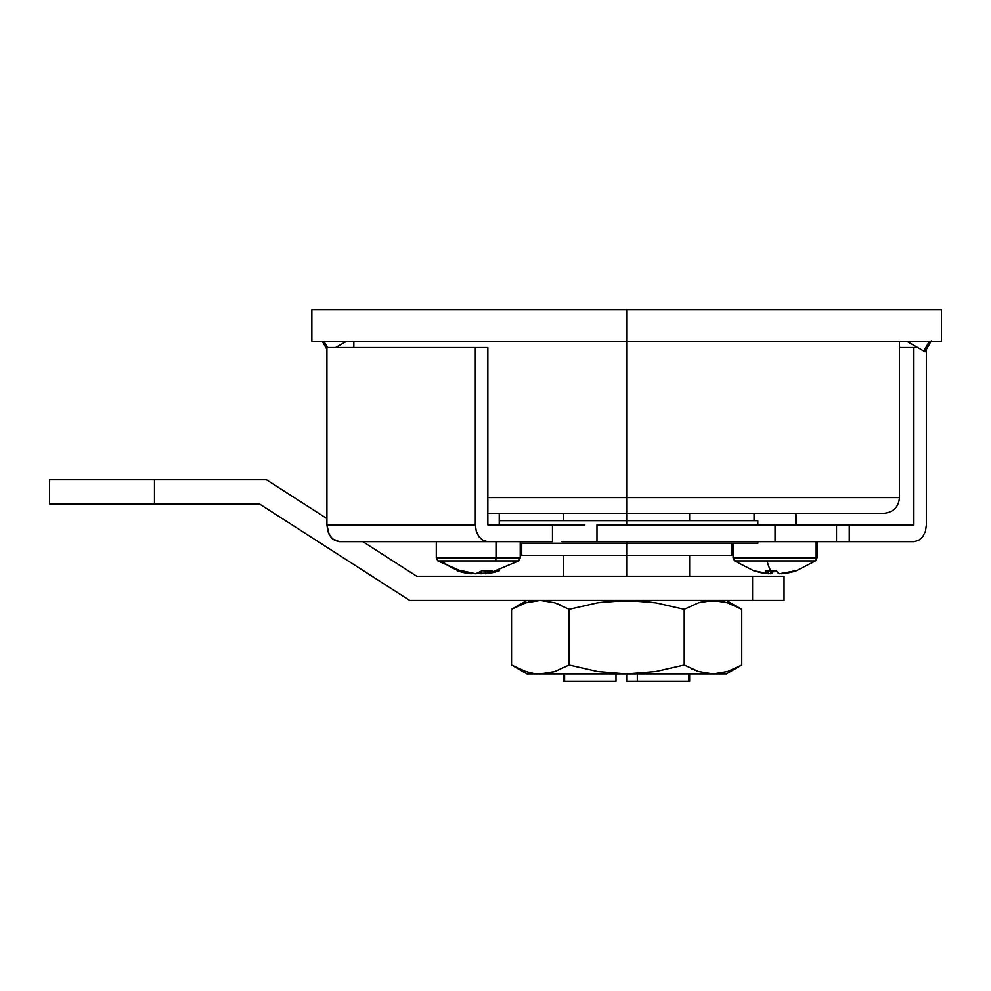 <?xml version="1.0" encoding="UTF-8"?>
<svg xmlns="http://www.w3.org/2000/svg" width="991" height="991" viewBox="0 0 991 991"><rect width="100%" height="100%" fill="white"/><g stroke="black" fill="none" stroke-linecap="round" stroke-linejoin="round"><path stroke-width="1.49" d="M326.931 349.377L322.236 341.251L326.931 349.377M626.659 497.593L487.857 497.593L626.659 497.593L626.659 341.251L626.659 497.593L899.481 497.593C898.54 507.144 893.287 512.397 883.737 513.338L626.659 513.338L883.737 513.338L626.659 513.338L626.659 497.593L899.481 497.593L626.659 497.593L626.659 524.883L626.659 513.338L487.857 513.338L626.659 513.338M906.753 341.251L923.761 351.074L929.434 341.251L923.761 351.074L924.999 351.793L906.753 341.251M323.896 341.251L327.525 347.544L323.896 341.251M335.676 347.544L346.577 341.251L335.676 347.544M923.761 351.074L924.999 351.793L931.292 340.892M311.868 309.774L941.45 309.774L626.659 309.774L626.659 341.251L941.45 341.251L626.659 341.251L626.659 309.774L311.868 309.774L311.868 341.251L626.659 341.251L311.868 341.251M757.818 543.241L520.238 543.241L626.659 543.241L626.659 555.307L626.659 541.668L626.659 543.241L757.818 543.241L757.818 541.668M757.818 520.684L626.659 520.684L757.818 520.684L757.818 524.883M626.659 555.307L731.593 555.307L626.659 555.307L626.659 576.291L626.659 555.307L521.737 555.307L626.659 555.307M688.708 681.226L637.324 681.226L637.324 673.88L637.324 681.226L626.659 681.226L688.708 681.226L688.708 673.88L688.708 681.226M626.659 673.88L626.659 681.226L626.659 673.88L655.869 671.464L684.211 664.973L698.457 671.477L712.987 673.88L727.543 671.477L741.763 664.973L741.763 609.329L727.53 602.825L712.987 600.435L698.432 602.838L684.211 609.329L684.211 664.973L684.211 609.329L655.869 602.85L641.301 601.042L612.116 601.042L597.66 602.813L569.107 609.329L554.873 602.825L569.107 609.329L569.107 664.973L569.107 609.329L597.66 602.813L626.659 600.435L655.869 602.85L684.211 609.329L698.457 602.825L712.987 600.435L705.679 601.042L720.296 601.042L727.53 602.825L741.763 609.329L741.763 664.973L727.543 671.477L712.987 673.88L526.977 673.88L547.639 673.261L554.886 671.477L547.639 673.261L554.873 671.477L569.107 664.973L597.66 671.489L626.659 673.88L597.66 671.489L569.107 664.973L554.886 671.477L540.33 673.88L712.987 673.88L698.457 671.477L684.211 664.973L655.869 671.464L626.659 673.88M615.993 681.226L564.61 681.226L564.61 673.88L564.61 681.226L563.706 681.226L615.993 681.226L615.993 673.88L615.993 681.226M499.253 520.684L626.659 520.684L499.253 520.684M416.802 576.291L362.892 541.668L416.802 576.291L752.578 576.291L416.802 576.291M326.931 518.578L266.492 479.755L49.55 479.755L49.55 503.899L259.407 503.899L409.717 600.435L784.054 600.435L784.054 576.291L752.578 576.291L752.578 600.435L409.717 600.435L259.407 503.899L154.485 503.899L154.485 479.755L266.492 479.755L326.931 518.578M49.55 503.899L154.485 503.899L154.485 479.755L49.55 479.755L49.55 503.899M752.578 600.435L752.578 576.291L784.054 576.291L784.054 600.435L752.578 600.435M584.851 541.668L836.515 541.668L836.515 524.883L775.049 524.883L775.049 541.668L836.454 541.668M584.851 524.883L552.47 524.883L552.47 541.668L487.857 541.668L552.47 541.668L552.47 524.883L487.857 524.883L487.857 347.544L326.931 347.544L326.931 524.883L329.136 534.409L332.629 538.968L339.467 541.668L487.857 541.668L483.162 540.454L479.111 536.911L476.324 531.461L475.321 524.883L475.321 347.544L326.931 347.544L326.931 524.883L475.321 524.883L475.321 347.544L487.857 347.544L487.857 524.883L561.984 524.883M561.984 541.668L596.978 541.668L596.978 524.883L596.978 541.668L775.049 541.668L775.049 524.883L596.978 524.883L836.454 524.883M841.718 524.883L913.863 524.883L913.863 347.544L917.654 347.544L913.863 347.544L913.863 524.883L849.25 524.883L849.25 541.668L913.863 541.668L836.515 541.668M841.718 541.668L849.25 541.668L849.25 524.883L836.515 524.883M926.399 349.377L926.399 524.883L925.396 531.473L922.609 536.924L918.546 540.454L913.863 541.668L918.546 540.454L922.609 536.924L925.396 531.473L926.399 524.883L926.399 349.377M899.481 347.544L913.863 347.544L899.481 347.544M326.931 524.883L327.934 531.473L330.721 536.924L334.772 540.454L339.467 541.668L487.857 541.668L483.162 540.454L479.111 536.911L476.324 531.461L475.321 524.883L326.931 524.883M720.593 673.211L712.987 673.88L726.341 673.88L712.603 673.88M698.432 671.477L691.284 668.665L698.444 671.477M526.977 673.88L511.554 664.973L511.554 609.329L511.554 664.973L525.8 671.477L533.022 673.261L525.8 671.477L513.041 665.816M540.714 600.435L554.873 602.825L540.33 600.435L533.009 601.042L540.33 600.435L525.775 602.838L511.554 609.329L525.775 602.838L532.724 601.091M513.685 666.163L518.652 668.665M734.678 668.665L741.763 664.973L726.341 673.88M705.666 673.261L703.35 672.815M554.873 602.825L562.021 605.637L554.873 602.825M698.432 602.838L705.666 601.042L698.444 602.825M518.652 605.637L511.554 609.329L526.977 600.435M547.651 601.042L549.968 601.5M726.341 600.435L740.277 608.486M739.645 608.14L734.715 605.662M499.427 570.717A67.995 61.615 -90 0 1 485.454 573.764A67.995 28.751 -90 0 0 491.97 570.717A67.425 54.678 40.3 0 1 482.183 570.717A67.995 28.751 90 0 1 475.655 573.764A67.995 61.615 -90 0 1 461.682 570.717A67.425 25.518 -61.2 0 1 459.316 570.915A67.425 25.518 -61.2 0 0 461.682 570.717L475.655 573.764L482.183 570.717L491.97 570.717L485.454 573.764L488.997 573.343L518.702 560.918L441.627 560.918A68.206 61.801 90 0 0 459.316 570.915A67.425 25.518 -61.2 0 1 457.111 570.717A67.995 61.615 90 0 0 471.084 573.764L457.111 570.717A67.425 25.518 -61.2 0 0 459.316 570.915A68.206 61.801 -90 0 1 441.627 560.918L495.364 560.918A3.778 1.598 -90 0 0 496.02 557.883L436.461 557.883M441.627 560.918L437.836 560.918L436.3 557.883L496.02 557.883L496.02 541.668L496.02 557.883L520.238 557.883L520.238 541.668M478.269 572.984A67.995 28.751 -90 0 0 480.883 573.764L480.883 571.621L480.883 573.764A67.995 61.615 90 0 0 485.454 573.17L479.223 573.343M491.053 572.984L492.515 572.687M485.454 573.764L485.454 570.89L485.454 573.764M520.077 557.883L496.02 557.883A3.778 1.598 90 0 1 495.364 560.918L518.541 560.918M734.777 560.918L814.689 560.918A3.778 3.704 -90 0 0 816.188 557.883L733.241 557.883M753.99 570.853A67.425 11.966 -63 0 1 753.569 570.717L768.682 573.764L765.622 570.717A67.425 59.15 -21.7 0 0 770.899 570.915A68.206 13.527 -90 0 1 767.034 560.918L734.616 560.918L733.08 557.883L816.188 557.883L816.188 541.668L816.188 557.883L817.03 557.883L817.03 541.668M795.624 524.883L795.624 513.338L795.624 524.883M768.905 573.578L768.682 573.554A67.995 66.632 -90 0 0 770.825 573.764L768.905 573.578M773.884 570.717L770.825 573.764A67.995 13.49 90 0 0 773.81 570.853M776.3 570.853A67.425 59.15 21.7 0 1 775.049 570.791A67.425 59.15 21.7 0 0 776.3 570.853M796.343 570.791L815.494 560.918L767.034 560.918A68.206 13.527 90 0 0 770.899 570.915A67.425 59.15 -21.7 0 0 776.226 570.717L779.273 573.764L796.541 570.717L781.428 573.764A67.995 66.632 -90 0 0 796.12 570.853M796.541 570.717A67.425 11.966 63 0 1 794.398 570.717A67.995 66.632 90 0 1 779.273 573.764A67.995 13.49 -90 0 1 776.226 570.717A67.425 59.15 -21.7 0 1 770.899 570.915A67.425 59.15 -21.7 0 1 765.622 570.717A67.995 13.49 90 0 0 768.682 573.764L768.682 570.878L768.682 573.764A67.995 66.632 90 0 1 753.569 570.717M770.825 570.915L770.825 573.764L770.825 570.915M816.188 557.883A3.778 3.704 90 0 1 814.689 560.918M899.481 341.251L899.481 497.593M353.849 341.251L353.849 347.544M941.45 309.774L941.45 341.251M731.593 543.241L731.593 555.307M689.625 513.338L689.625 520.684M689.625 681.226L689.625 673.88M689.625 576.291L689.625 555.307M563.706 555.307L563.706 576.291M563.706 673.88L563.706 681.226M563.706 513.338L563.706 520.684M521.737 543.241L521.737 555.307M436.3 557.883L436.3 541.668M465.485 572.984L437.836 560.918M499.253 524.883L499.253 513.338M520.238 557.883L518.702 560.918M733.08 557.883L733.08 543.241M754.064 520.684L754.064 513.338M753.767 570.791L734.616 560.918M796.046 524.883L796.046 513.338M817.03 557.883L815.494 560.918"/></g></svg>
